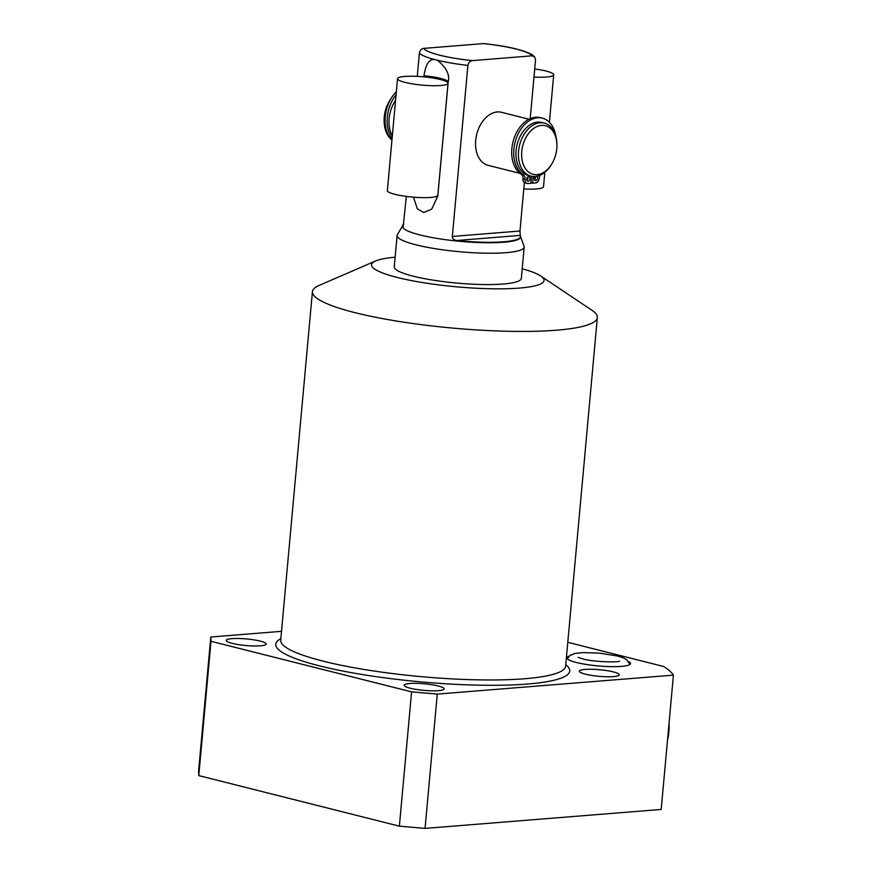 <?xml version="1.0" encoding="UTF-8"?>
<svg xmlns="http://www.w3.org/2000/svg" width="872" height="872" viewBox="0 0 872 872"><rect width="100%" height="100%" fill="white"/><g stroke="black" fill="none" stroke-linecap="round" stroke-linejoin="round"><path stroke-width="1.31" d="M392.324 135.956A27.348 18.628 -75.9 0 1 395.561 100.335M396.062 94.874A30.182 20.568 104.1 0 0 392.095 138.452M396.346 91.778A30.182 20.568 104.1 0 0 391.942 140.174M390.939 98.787A27.348 18.628 104.1 0 0 389.032 101.839A27.348 18.628 104.1 0 0 384.138 121.241A27.348 18.628 104.1 0 0 391.168 139.346M389.032 101.839L388.607 102.591A25.07 17.08 104.1 0 0 384.127 120.38L384.138 121.241M519.974 173.365L488.113 165.331A27.348 18.628 -75.9 0 1 476.09 137.296A27.348 18.628 -75.9 0 1 497.236 111.954A27.348 18.628 -75.9 0 1 501.476 112.292L528.999 119.235M533.239 176.493L532.629 183.164L535.561 182.935A4.742 3.226 104.1 0 0 539.299 178.008A4.992 3.401 -75.9 0 1 540.15 175.207M530.895 182.728L532.629 183.164M555.802 136.087A30.182 20.568 104.1 0 0 542.373 118.156A30.182 20.568 104.1 0 0 515.984 139.215A30.182 20.568 104.1 0 0 523.451 174.901A4.992 3.401 -75.9 0 1 525.031 179.152A4.742 3.226 104.1 0 0 527.178 183.491A4.742 3.226 104.1 0 0 527.92 183.545L530.852 183.316L531.495 176.253M542.373 118.156L540.324 117.633A30.182 20.568 104.1 0 0 513.935 138.703A30.182 20.568 104.1 0 0 521.402 174.378A4.992 3.401 -75.9 0 1 522.971 178.64A4.742 3.226 104.1 0 0 525.129 182.967L527.178 183.491M527.756 176.896A2.365 1.613 -75.9 0 1 527.942 178.237A2.365 1.613 -75.9 0 1 526.873 180.362M535.463 176.46A2.365 1.613 -75.9 0 1 535.582 177.626A2.365 1.613 -75.9 0 1 534.525 179.752M537.021 176.22A2.365 1.613 -75.9 0 1 537.643 178.15A2.365 1.613 -75.9 0 1 535.408 180.58A2.365 1.613 -75.9 0 1 534.329 178.411A2.365 1.613 -75.9 0 1 535.168 176.482M530.002 178.76A2.365 1.613 -75.9 0 1 527.767 181.191A2.365 1.613 -75.9 0 1 526.688 179.022A2.365 1.613 -75.9 0 1 528.923 176.591A2.365 1.613 -75.9 0 1 530.002 178.76M403.823 224.05A59.252 9.766 5.2 0 0 402.559 225.815L402.515 226.295A59.252 9.766 5.2 0 0 438.747 238.688A59.252 9.766 5.2 0 0 503.58 242.263A59.252 9.766 -174.8 0 0 520.53 237.031L520.573 236.563A59.252 9.766 5.2 0 1 503.624 241.795A59.252 9.766 5.2 0 1 456.557 240.519C453.669 239.898 452.263 238.547 452.339 236.443L467.904 65.422C468.515 62.512 469.975 60.92 472.297 60.626L531.953 55.83L534.612 56.844L535.528 59.994L530.198 118.657M524.377 182.619L519.974 231.015L520.279 235.396A59.252 9.766 5.2 0 1 520.573 236.563M417.263 76.398L419.378 53.192C419.977 50.293 421.449 48.69 423.77 48.385L483.426 43.6A54.696 9.014 -174.8 0 1 531.953 55.83M406.341 196.407L403.137 226.96M484.723 43.742L483.426 43.6M423.868 76.878L423.966 75.744C425.787 63.95 429.416 58.566 434.834 59.601L437.319 60.223C446.344 67.438 449.974 74.654 448.197 81.848L437.809 196.015L431.684 209.215L423.748 212.463L417.296 208.833L413.535 197.181M402.984 227.069L402.853 226.982A59.252 9.766 5.2 0 1 402.559 225.815M520.562 236.65L524.072 246.209A63.809 10.519 -174.8 0 1 524.192 247.049A63.809 10.519 -174.8 0 1 505.945 252.684A63.809 10.519 5.2 0 1 436.12 248.836A63.809 10.519 5.2 0 1 397.098 235.484A63.809 10.519 5.2 0 1 397.37 234.677L402.548 225.913M397.098 235.484L394.253 266.821A63.809 10.519 5.2 0 0 433.264 280.174A63.809 10.519 5.2 0 0 503.09 284.021A63.809 10.519 5.2 0 0 521.347 278.386L524.192 247.049M395.125 257.207A86.601 14.268 5.2 0 0 375.614 260.979A86.601 14.268 5.2 0 0 413.23 280.926A86.601 14.268 5.2 0 0 519.265 288.098A86.601 14.268 5.2 0 0 540.727 275.999A86.601 14.268 5.2 0 0 522.219 268.772M540.727 275.999L591.859 310.225A143.052 23.577 -174.8 0 1 597.342 317.582A143.052 23.577 -174.8 0 1 556.423 330.205A143.052 23.577 -174.8 0 1 399.899 321.583A143.052 23.577 -174.8 0 1 312.427 291.651A143.052 23.577 -174.8 0 1 319.141 285.406L375.614 260.979M281.514 631.328L210.806 637.007L211.002 641.291L411.595 691.856L437.275 694.09L673.424 675.135A253.251 41.736 5.2 0 0 663.559 666.459L567.792 642.326M260.445 645.814A20.056 3.303 -174.8 0 1 238.503 644.615A20.056 3.303 -174.8 0 1 226.24 640.408A20.056 3.303 -174.8 0 1 231.974 638.642A20.056 3.303 -174.8 0 1 253.926 639.852A20.056 3.303 -174.8 0 1 266.189 644.048A20.056 3.303 -174.8 0 1 260.445 645.814M438.398 690.668A20.056 3.303 -174.8 0 1 416.445 689.458A20.056 3.303 -174.8 0 1 404.183 685.261A20.056 3.303 -174.8 0 1 409.927 683.495A20.056 3.303 -174.8 0 1 431.869 684.705A20.056 3.303 -174.8 0 1 444.131 688.902A20.056 3.303 -174.8 0 1 438.398 690.668M613.539 676.607A20.056 3.303 -174.8 0 1 591.587 675.397A20.056 3.303 -174.8 0 1 579.324 671.2A20.056 3.303 -174.8 0 1 585.068 669.434A20.056 3.303 -174.8 0 1 607.01 670.644A20.056 3.303 -174.8 0 1 619.273 674.841A20.056 3.303 -174.8 0 1 613.539 676.607M628.581 661.543A31.904 5.254 -174.8 0 1 630.489 663.592A31.904 5.254 -174.8 0 1 621.365 666.404A31.904 5.254 -174.8 0 1 586.453 664.486A31.904 5.254 -174.8 0 1 566.942 657.804A31.904 5.254 -174.8 0 1 569.176 656.136M673.424 675.135L661.194 809.445L425.056 828.4L399.376 826.166L198.783 775.6L211.002 641.291M198.783 775.6L198.576 771.317L210.806 637.007M399.376 826.166L411.595 691.856M425.056 828.4L437.275 694.09M669.031 723.357A43.295 30.88 85.4 0 1 667.494 740.23M544.346 123.094A27.348 18.628 -75.9 0 0 540.106 122.756A27.348 18.628 104.1 0 0 518.96 148.098A27.348 18.628 104.1 0 0 530.983 176.133L528.519 175.512A27.348 18.628 104.1 0 1 516.497 147.477A27.348 18.628 104.1 0 1 537.653 122.135A27.348 18.628 -75.9 0 1 541.883 122.483L544.346 123.094A27.348 18.628 -75.9 0 1 556.925 144.153L556.936 145.014A25.07 17.08 -75.9 0 1 552.445 162.802A25.07 17.08 -75.9 0 1 537.043 174.651A25.07 17.08 104.1 0 1 521.761 151.434A25.07 17.08 104.1 0 1 541.523 125.405A25.07 17.08 -75.9 0 1 556.936 145.014M552.445 162.802L552.031 163.555A27.348 18.628 -75.9 0 1 535.223 176.482A27.348 18.628 104.1 0 1 530.983 176.133M534.71 68.986A25.353 4.175 -174.8 0 1 546.166 71.068A25.353 4.175 5.2 0 1 553.709 74.785L549.393 122.244M523.789 188.995A25.353 4.175 5.2 0 0 543.518 186.717L544.826 172.329M533.98 77.074A25.353 4.175 5.2 0 0 553.709 74.785M397.534 78.676L387.353 190.608A25.353 4.175 5.2 0 0 394.885 194.325A25.353 4.175 -174.8 0 0 422.179 197.628A25.353 4.175 -174.8 0 0 437.842 195.197L448.034 83.276A25.353 4.175 -174.8 0 1 432.37 85.707A25.353 4.175 -174.8 0 1 405.077 82.393A25.353 4.175 5.2 0 1 397.534 78.676A25.353 4.175 5.2 0 1 413.208 76.246A25.353 4.175 5.2 0 1 440.502 79.559A25.353 4.175 -174.8 0 1 448.034 83.276M522.971 178.64L525.031 179.152M521.402 174.378L523.451 174.901M452.339 236.443L519.974 231.015M423.77 48.385A54.696 9.014 5.2 0 0 472.297 60.626M419.378 53.192A59.252 9.766 5.2 0 0 434.834 59.601M437.319 60.223A59.252 9.766 5.2 0 0 467.904 65.422M423.966 75.744A25.353 4.175 -174.8 0 1 448.197 81.848M456.557 240.519L520.279 235.396M312.427 291.651L280.708 640.179A143.052 23.577 5.2 0 0 368.18 670.121A143.052 23.577 5.2 0 0 524.704 678.743A143.052 23.577 5.2 0 0 565.623 666.11L565.612 666.186M280.839 638.686A147.608 24.329 5.2 0 0 349.607 672.334A147.608 24.329 5.2 0 0 527.538 684.029A147.608 24.329 5.2 0 0 565.754 664.617M484.091 43.611C501.193 45.486 514.731 48.091 524.704 51.415C533.937 55.045 532.083 54.871 534.612 56.844M597.342 317.582L565.623 666.11M578.18 657.379L582.561 658.84C593.167 662.099 619.033 662.48 619.512 661.139M629.976 664.409L626.652 659.668L623.502 657.924L617.594 656.027L599.62 653.15L582.779 652.594L574.822 653.499L569.754 655.657L567.291 658.709"/></g></svg>
